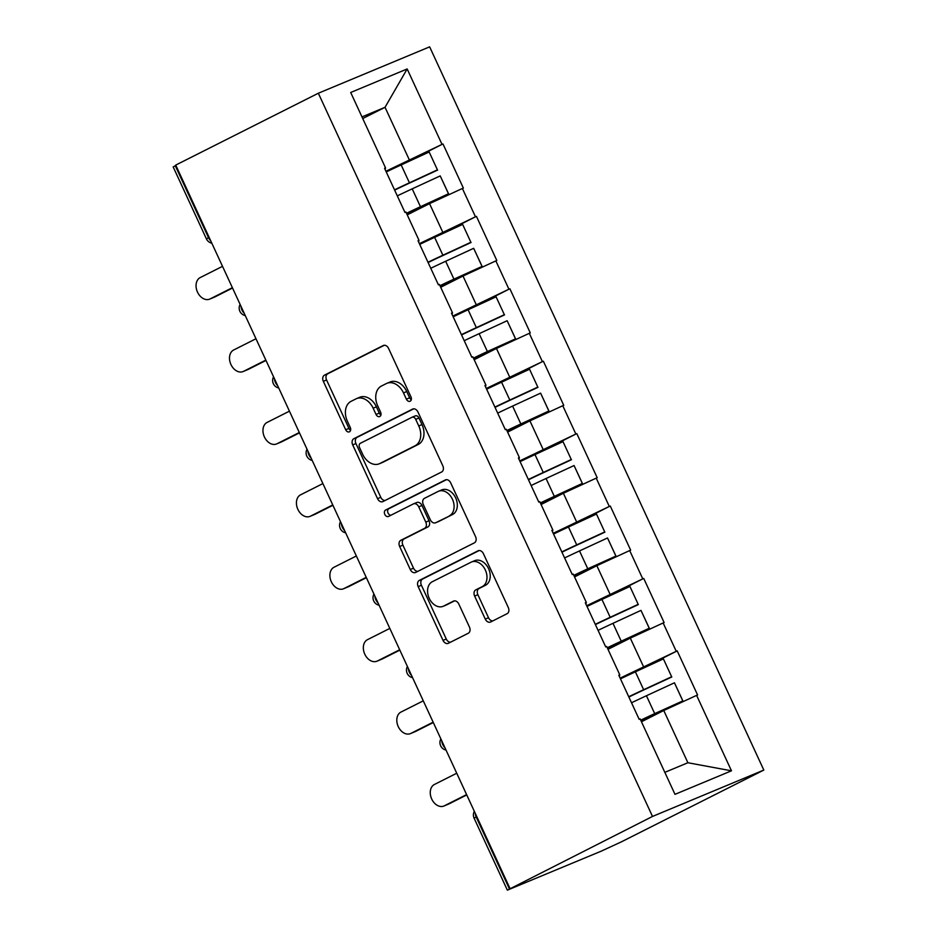 <?xml version="1.0" encoding="UTF-8"?>
<svg xmlns="http://www.w3.org/2000/svg" width="937" height="937" viewBox="0 0 937 937"><rect width="100%" height="100%" fill="white"/><g stroke="black" fill="none" stroke-linecap="round" stroke-linejoin="round"><path stroke-width="1.41" d="M410.148 401.212A3.514 2.553 -112.6 0 0 410.956 396.866L388.586 348.459A5.025 3.654 -112.6 0 0 383.397 345.46A5.025 3.654 -112.6 0 0 383.221 345.542L324.483 375.14A5.025 3.654 -112.6 0 0 323.335 381.336L345.694 429.755A3.514 2.553 -112.6 0 0 349.337 431.852A3.514 2.553 -112.6 0 0 349.454 431.793A3.514 2.553 -112.6 0 0 350.262 427.448L347.369 421.181A16.07 11.677 -112.6 0 1 351.07 401.341L355.966 398.881A16.07 11.677 -112.6 0 1 356.528 398.623A16.07 11.677 -112.6 0 1 373.149 408.192L376.042 414.459A3.514 2.553 -112.6 0 0 379.684 416.555A3.514 2.553 -112.6 0 0 379.801 416.496A3.514 2.553 -112.6 0 0 380.609 412.163L377.716 405.897A16.07 11.677 -112.6 0 1 381.418 386.056L386.313 383.584A16.07 11.677 -112.6 0 1 386.876 383.327A16.07 11.677 -112.6 0 1 403.496 392.908L406.389 399.174A3.514 2.553 -112.6 0 0 410.019 401.259A3.514 2.553 -112.6 0 0 410.148 401.212M485.272 619.076A5.025 3.654 -112.6 0 0 490.473 622.074A5.025 3.654 -112.6 0 0 490.637 621.992L507.116 613.688A5.025 3.654 -112.6 0 0 508.276 607.481L483.433 553.72A5.025 3.654 -112.6 0 0 478.233 550.733A5.025 3.654 -112.6 0 0 478.069 550.804L419.331 580.401A5.025 3.654 -112.6 0 0 418.171 586.609L443.014 640.369A5.025 3.654 -112.6 0 0 448.214 643.368A5.025 3.654 -112.6 0 0 448.39 643.286L468.289 633.248A5.025 3.654 -112.6 0 0 469.449 627.052L458.814 604.037A5.025 3.654 -112.6 0 0 453.625 601.05A5.025 3.654 -112.6 0 0 453.449 601.132L443.576 606.11A13.434 9.757 -112.6 0 1 443.107 606.321A13.434 9.757 -112.6 0 1 429.076 597.993A13.434 9.757 -112.6 0 1 432.308 581.725L470.983 562.247A13.434 9.757 -112.6 0 1 471.44 562.024A13.434 9.757 -112.6 0 1 485.483 570.352A13.434 9.757 -112.6 0 1 482.239 586.621L475.797 589.865A5.025 3.654 -112.6 0 0 474.637 596.073L485.272 619.076L488.517 617.729A5.025 3.654 -112.6 0 0 492.757 620.926M509.904 888.311L175.734 165.088L318.334 93.231L652.503 816.443L507.35 890.15L601.179 851.183L621.219 841.93L763.819 770.062L652.503 816.443M441.643 471.979A5.025 3.654 -112.6 0 0 442.803 465.783L417.961 412.022A5.025 3.654 -112.6 0 0 412.76 409.024A5.025 3.654 -112.6 0 0 412.585 409.106L353.858 438.703A5.025 3.654 -112.6 0 0 352.699 444.899L377.541 498.671A5.025 3.654 -112.6 0 0 382.741 501.658A5.025 3.654 -112.6 0 0 382.905 501.576L441.643 471.979M450.697 482.871L475.539 536.632A5.025 3.654 -112.6 0 1 474.38 542.839L415.653 572.437A5.025 3.654 -112.6 0 1 415.478 572.507A5.025 3.654 -112.6 0 1 410.277 569.52L399.654 546.505A5.025 3.654 -112.6 0 1 400.802 540.309L424.625 528.304A5.025 3.654 -112.6 0 0 425.785 522.108L418.734 506.847A5.025 3.654 -112.6 0 0 413.533 503.848A5.025 3.654 -112.6 0 0 413.358 503.93L388.562 516.428A3.514 2.553 -112.6 0 1 388.445 516.486A3.514 2.553 -112.6 0 1 384.767 514.308A3.514 2.553 -112.6 0 1 385.611 510.044L445.321 479.955A5.025 3.654 -112.6 0 1 445.497 479.873A5.025 3.654 -112.6 0 1 450.697 482.871M763.819 770.062L429.65 46.85L318.334 93.231M638.144 670.564L677.205 650.875L620.142 678.13M677.205 650.875L697.585 694.973L696.613 695.383L731.469 770.811L674.991 794.342L640.147 718.913L639.163 719.311L618.795 675.214L619.767 674.816L606.684 646.495L605.712 646.905L585.332 602.807L586.304 602.397L573.221 574.076L572.249 574.486L551.87 530.389L552.842 529.979L539.759 501.67L538.787 502.068L518.407 457.97L519.379 457.572L506.296 429.251L505.324 429.661L484.956 385.564L485.928 385.154L472.845 356.833L471.861 357.243L451.493 313.145L452.466 312.735L439.383 284.426L438.411 284.825L418.031 240.727L419.003 240.329L405.92 212.008L404.948 212.418L384.568 168.32L385.54 167.91L350.696 92.482L407.162 68.951L442.018 144.38L385.915 171.237M403.917 163.67L442.018 144.38M442.99 143.982L463.358 188.079L462.386 188.478L475.469 216.798L419.378 243.655M437.38 236.077L475.469 216.798M476.441 216.388L496.821 260.486L495.849 260.896L508.932 289.217L452.84 316.062M470.842 308.496L508.932 289.217M509.904 288.807L530.283 332.904L529.311 333.314L542.394 361.623L486.303 388.48M504.305 380.902L542.394 361.623M543.366 361.225L563.746 405.323L562.774 405.721L575.857 434.042L519.754 460.887M537.756 453.321L575.857 434.042M576.829 433.632L597.197 477.729L596.225 478.139L609.308 506.46L553.217 533.305M571.219 525.739L609.308 506.46M610.292 506.05L630.66 550.148L629.687 550.558L642.77 578.867L586.679 605.724M604.681 598.146L642.77 578.867M643.742 578.469L664.122 622.566L663.15 622.964L676.233 651.285M619.357 676.432L619.767 674.816M643.391 666.418L630.308 638.109L607.996 649.341M663.15 622.964L630.308 638.109M585.894 604.025L586.304 602.397M609.928 594.011L596.846 565.69L574.533 576.934M629.687 550.558L596.846 565.69M552.432 531.607L552.842 529.979M576.466 521.593L563.383 493.272L541.082 504.516M596.225 478.139L563.383 493.272M518.969 459.189L519.379 457.572M543.003 449.174L529.92 420.865L507.62 432.098M562.774 405.721L529.92 420.865M485.518 386.782L485.928 385.154M509.541 376.768L496.458 348.447L474.157 359.691M529.311 333.314L496.458 348.447M452.056 314.363L452.466 312.735M476.09 304.349L463.007 276.028L440.695 287.272M495.849 260.896L463.007 276.028M418.593 241.945L419.003 240.329M442.627 231.931L429.544 203.622L407.232 214.854M462.386 188.478L429.544 203.622M175.887 165.439L175.278 165.744L208.529 237.693L209.138 237.389M210.743 240.856A7.672 5.271 63.3 0 1 208.529 237.693L206.421 238.888L173.181 166.938L175.278 165.744M385.13 169.538L385.54 167.91M409.164 159.524L385.037 107.298L361.975 116.902M362.736 118.542L385.037 107.298L407.162 68.951M664.837 772.346L687.887 762.741L663.759 710.515L641.458 721.759M696.613 695.383L663.759 710.515M731.469 770.811L687.887 762.741M411.273 399.701A3.514 2.553 -112.6 0 1 409.633 397.815L406.74 391.549A16.07 11.677 -112.6 0 0 390.12 381.98L386.876 383.327M356.528 398.623L359.773 397.265A16.07 11.677 -112.6 0 1 376.393 406.845L379.286 413.112A3.514 2.553 -112.6 0 0 380.926 414.986M384.346 345.261L327.727 373.793A5.025 3.654 -112.6 0 0 326.58 379.989L348.939 428.396A3.514 2.553 -112.6 0 0 350.59 430.282M413.721 408.825L357.102 437.345A5.025 3.654 -112.6 0 0 355.943 443.552L380.785 497.313A5.025 3.654 -112.6 0 0 385.025 500.51M415.7 419.331A3.514 2.553 -112.6 0 0 412.069 417.234A3.514 2.553 -112.6 0 0 411.952 417.293L360.394 443.271A3.514 2.553 -112.6 0 0 359.585 447.617L362.631 454.222A16.07 11.677 -112.6 0 0 379.262 463.792A16.07 11.677 -112.6 0 0 379.813 463.534L415.056 445.778A16.07 11.677 -112.6 0 0 418.757 425.937L415.7 419.331L418.944 417.984A3.514 2.553 -112.6 0 0 415.314 415.887A3.514 2.553 -112.6 0 0 415.196 415.946L412.198 417.188M379.262 463.792L382.507 462.445A16.07 11.677 -112.6 0 0 383.057 462.187L379.813 463.534M418.944 417.984L422.001 424.59A16.07 11.677 -112.6 0 1 418.3 444.431L383.057 462.187M413.709 503.778L416.602 502.572A5.025 3.654 -112.6 0 1 416.778 502.501A5.025 3.654 -112.6 0 1 421.978 505.488L429.029 520.749A5.025 3.654 -112.6 0 1 427.869 526.957L404.046 538.951A5.025 3.654 -112.6 0 0 402.898 545.158L413.522 568.162A5.025 3.654 -112.6 0 0 417.761 571.359M446.457 479.674L388.867 508.697A3.514 2.553 -112.6 0 0 387.813 512.41A3.514 2.553 -112.6 0 0 390.846 515.268M449.338 515.854A13.434 9.757 -112.6 0 0 452.583 499.585A13.434 9.757 -112.6 0 0 438.539 491.257A13.434 9.757 -112.6 0 0 438.083 491.468L424.449 498.343A5.025 3.654 -112.6 0 0 423.301 504.539L430.352 519.801A5.025 3.654 -112.6 0 0 435.541 522.799A5.025 3.654 -112.6 0 0 435.717 522.717L452.583 514.495A13.434 9.757 -112.6 0 0 455.827 498.238A13.434 9.757 -112.6 0 0 441.784 489.91L438.539 491.257M438.61 521.511A5.025 3.654 -112.6 0 0 438.785 521.44A5.025 3.654 -112.6 0 0 438.961 521.359L435.717 522.717M452.583 514.495L438.961 521.359M471.44 562.024L474.684 560.677A13.434 9.757 -112.6 0 1 488.727 569.005A13.434 9.757 -112.6 0 1 485.483 585.274L479.041 588.518A5.025 3.654 -112.6 0 0 477.882 594.714L488.517 617.729M443.107 606.321L446.363 604.962A13.434 9.757 -112.6 0 0 446.82 604.752L443.576 606.11M454.574 600.84L446.82 604.752M479.194 550.523L422.575 579.054A5.025 3.654 -112.6 0 0 421.416 585.25L446.27 639.022A5.025 3.654 -112.6 0 0 450.498 642.22M210.064 298.938L214.936 296.912A11.771 8.55 67.4 0 1 214.526 297.099L209.665 299.126A11.771 8.55 -112.6 0 0 210.064 298.938L232.376 287.694M222.514 266.342L200.202 277.586A11.771 8.55 -112.6 0 0 197.367 291.829A11.771 8.55 -112.6 0 0 209.665 299.126M386.255 171.963A41.954 1.511 -24.8 0 1 401.165 164.935L409.422 182.809A41.954 1.511 155.2 0 0 394.512 189.836M409.422 182.809L437.427 169.855L429.169 151.993L401.165 164.935M429.169 151.993L437.427 169.855M394.641 190.117A34.282 1.23 155.2 0 1 409.598 183.031L437.602 170.089M406.635 213.566A34.282 1.23 -24.8 0 1 420.643 206.936L448.483 193.76L420.467 206.714A41.954 1.511 -24.8 0 0 406.506 213.285M448.647 193.994L440.214 175.898L412.21 188.841A41.954 1.511 155.2 0 0 397.3 195.868M440.214 175.898L448.483 193.76M214.936 296.912L232.54 288.034M243.526 371.357L248.399 369.319A11.771 8.55 67.4 0 1 247.989 369.506L243.116 371.544A11.771 8.55 -112.6 0 0 243.526 371.357L265.839 360.113M255.977 338.749L233.664 350.005A11.771 8.55 -112.6 0 0 230.818 364.247A11.771 8.55 -112.6 0 0 243.116 371.544M419.717 244.381A41.954 1.511 -24.8 0 1 434.627 237.354L442.885 255.227A41.954 1.511 155.2 0 0 427.975 262.255M442.885 255.227L470.889 242.273L462.632 224.4L434.627 237.354M462.632 224.4L470.889 242.273M428.104 262.536A34.282 1.23 155.2 0 1 443.06 255.45L471.065 242.496M440.097 285.972A34.282 1.23 -24.8 0 1 454.105 279.355L482.11 266.401L453.93 279.132A41.954 1.511 -24.8 0 0 439.968 285.703M482.11 266.401L473.677 248.305L445.672 261.259A41.954 1.511 155.2 0 0 430.762 268.287M473.677 248.305L481.934 266.178M248.399 369.319L266.003 360.452M276.989 443.763L281.85 441.737A11.771 8.55 67.4 0 1 281.451 441.924L276.579 443.951A11.771 8.55 -112.6 0 0 276.989 443.763L299.301 432.519M289.439 411.167L267.115 422.411A11.771 8.55 -112.6 0 0 264.281 436.665A11.771 8.55 -112.6 0 0 276.579 443.951M453.18 316.8A41.954 1.511 -24.8 0 1 468.09 309.76L476.347 327.634A41.954 1.511 155.2 0 0 461.437 334.661M476.347 327.634L504.352 314.691L496.095 296.818L468.09 309.76M496.095 296.818L504.352 314.691M461.566 334.942A34.282 1.23 155.2 0 1 476.511 327.868L504.516 314.914M473.56 358.391A34.282 1.23 -24.8 0 1 487.556 351.773L515.573 338.819L487.392 351.539A41.954 1.511 -24.8 0 0 473.431 358.121M515.573 338.819L507.14 320.723L479.135 333.677A41.954 1.511 155.2 0 0 464.225 340.705M507.14 320.723L515.397 338.597M281.85 441.737L299.465 432.871M310.452 516.182L315.312 514.155A11.771 8.55 67.4 0 1 314.914 514.343L310.042 516.369A11.771 8.55 -112.6 0 0 310.452 516.182L332.764 504.938M322.89 483.586L300.578 494.83A11.771 8.55 -112.6 0 0 297.743 509.072A11.771 8.55 -112.6 0 0 310.042 516.369M486.643 389.206A41.954 1.511 -24.8 0 1 501.553 382.179L509.81 400.052A41.954 1.511 155.2 0 0 494.9 407.08M509.81 400.052L537.815 387.098L529.557 369.225L501.553 382.179M529.557 369.225L537.815 387.098M495.029 407.361A34.282 1.23 155.2 0 1 509.974 400.275L537.979 387.332M507.022 430.809A34.282 1.23 -24.8 0 1 521.019 424.18L548.859 411.003L520.855 423.957A41.954 1.511 -24.8 0 0 506.894 430.528M549.023 411.238L540.602 393.142L512.598 406.084A41.954 1.511 155.2 0 0 497.688 413.112M540.602 393.142L548.859 411.003M315.312 514.155L332.916 505.277M343.902 588.6L348.775 586.562A11.771 8.55 67.4 0 1 348.365 586.749L343.504 588.787A11.771 8.55 -112.6 0 0 343.902 588.6L366.226 577.356M356.353 555.992L334.04 567.236A11.771 8.55 -112.6 0 0 331.206 581.49A11.771 8.55 -112.6 0 0 343.504 588.787M520.094 461.625A41.954 1.511 -24.8 0 1 535.004 454.597L543.261 472.471A41.954 1.511 155.2 0 0 528.351 479.498M543.261 472.471L571.277 459.517L563.02 441.643L535.004 454.597M563.02 441.643L571.277 459.517M528.48 479.779A34.282 1.23 155.2 0 1 543.437 472.693L571.441 459.739M540.473 503.216A34.282 1.23 -24.8 0 1 554.481 496.598L582.322 483.422L554.317 496.376A41.954 1.511 -24.8 0 0 540.356 502.946M582.486 483.644L574.065 465.548L546.06 478.502A41.954 1.511 155.2 0 0 531.138 485.53M574.065 465.548L582.322 483.422M348.775 586.562L366.379 577.696M377.365 661.007L382.237 658.98A11.771 8.55 67.4 0 1 381.827 659.168L376.955 661.194A11.771 8.55 -112.6 0 0 377.365 661.007L399.677 649.763M389.815 628.411L367.503 639.655A11.771 8.55 -112.6 0 0 364.657 653.909A11.771 8.55 -112.6 0 0 376.955 661.194M553.556 534.043A41.954 1.511 -24.8 0 1 568.466 527.004L576.723 544.877A41.954 1.511 155.2 0 0 561.813 551.905M576.723 544.877L604.728 531.935L596.471 514.062L568.466 527.004M596.471 514.062L604.728 531.935M561.942 552.186A34.282 1.23 155.2 0 1 576.899 545.111L604.904 532.157M573.936 575.634A34.282 1.23 -24.8 0 1 587.944 569.017L615.949 556.063L587.768 568.782A41.954 1.511 -24.8 0 0 573.807 575.365M615.949 556.063L607.516 537.967L579.511 550.921A41.954 1.511 155.2 0 0 564.601 557.948M607.516 537.967L615.773 555.84M382.237 658.98L399.841 650.114M410.828 733.425L415.7 731.399A11.771 8.55 67.4 0 1 415.29 731.586L410.418 733.612A11.771 8.55 -112.6 0 0 410.828 733.425L433.14 722.181M423.278 700.829L400.966 712.073A11.771 8.55 -112.6 0 0 398.12 726.316A11.771 8.55 -112.6 0 0 410.418 733.612M587.019 606.45A41.954 1.511 -24.8 0 1 601.929 599.422L610.186 617.296A41.954 1.511 155.2 0 0 595.276 624.323M610.186 617.296L638.191 604.342L629.933 586.468L601.929 599.422M629.933 586.468L638.191 604.342M595.405 624.604A34.282 1.23 155.2 0 1 610.35 617.518L638.366 604.576M607.399 648.053A34.282 1.23 -24.8 0 1 621.407 641.423L649.236 628.247L621.231 641.201A41.954 1.511 -24.8 0 0 607.27 647.772M649.411 628.481L640.978 610.385L612.974 623.328A41.954 1.511 155.2 0 0 598.064 630.355M640.978 610.385L649.236 628.247M415.7 731.399L433.304 722.521M444.29 805.843L449.151 803.805A11.771 8.55 67.4 0 1 448.753 803.993L443.88 806.031A11.771 8.55 -112.6 0 0 444.29 805.843L466.603 794.599M456.729 773.236L434.417 784.48A11.771 8.55 -112.6 0 0 431.582 798.734A11.771 8.55 -112.6 0 0 443.88 806.031M620.481 678.868A41.954 1.511 -24.8 0 1 635.391 671.841L643.649 689.714A41.954 1.511 155.2 0 0 628.739 696.741M643.649 689.714L671.653 676.76L663.396 658.887L635.391 671.841M663.396 658.887L671.653 676.76M628.868 697.023A34.282 1.23 155.2 0 1 643.813 689.937L671.817 676.982M640.861 720.459A34.282 1.23 -24.8 0 1 654.858 713.842L682.862 700.888L654.694 713.619A41.954 1.511 -24.8 0 0 640.732 720.19M682.862 700.888L674.441 682.792L646.436 695.746A41.954 1.511 155.2 0 0 631.526 702.773M674.441 682.792L682.698 700.665M449.151 803.805L466.755 794.939M476.816 816.701L476.207 817.005L509.447 888.955M475.258 813.316A7.672 5.271 -116.7 0 0 476.207 817.005L474.11 818.2L507.35 890.15M244.194 313.274A7.672 5.271 63.3 0 1 241.98 310.112A7.672 5.271 -116.7 0 1 241.032 306.422M277.657 385.693A7.672 5.271 63.3 0 1 275.443 382.519A7.672 5.271 -116.7 0 1 274.494 378.829M311.119 458.099A7.672 5.271 63.3 0 1 308.905 454.937A7.672 5.271 -116.7 0 1 307.957 451.247M344.582 530.518A7.672 5.271 63.3 0 1 342.368 527.355A7.672 5.271 -116.7 0 1 341.408 523.666M378.044 602.924A7.672 5.271 63.3 0 1 375.831 599.762A7.672 5.271 -116.7 0 1 374.87 596.073M411.495 675.343A7.672 5.271 63.3 0 1 409.282 672.18A7.672 5.271 -116.7 0 1 408.333 668.491M444.958 747.761A7.672 5.271 63.3 0 1 442.744 744.599A7.672 5.271 -116.7 0 1 441.795 740.909M406.74 391.549L403.496 392.908M379.286 413.112L376.042 414.459M376.393 406.845L373.149 408.192M348.939 428.396L345.694 429.755M326.58 379.989L323.335 381.336M327.727 373.793L324.483 375.14M409.633 397.815L406.389 399.174M380.785 497.313L377.541 498.671M355.943 443.552L352.699 444.899M357.102 437.345L353.858 438.703M418.3 444.431L415.056 445.778M422.001 424.59L418.757 425.937M413.522 568.162L410.277 569.52M402.898 545.158L399.654 546.505M404.046 538.951L400.802 540.309M427.869 526.957L424.625 528.304M429.029 520.749L425.785 522.108M421.978 505.488L418.734 506.847M388.867 508.697L385.611 510.044M477.882 594.714L474.637 596.073M479.041 588.518L475.797 589.865M485.483 585.274L482.239 586.621M446.27 639.022L443.014 640.369M421.416 585.25L418.171 586.609M422.575 579.054L419.331 580.401M412.21 188.841L420.467 206.714M445.672 261.259L453.93 279.132M479.135 333.677L487.392 351.539M512.598 406.084L520.855 423.957M546.06 478.502L554.317 496.376M579.511 550.921L587.768 568.782M612.974 623.328L621.231 641.201M646.436 695.746L654.694 713.619M206.421 238.888A7.672 7.672 0 0 0 211.809 243.175M240.106 304.42A7.672 7.672 0 0 0 245.271 315.593M273.569 376.838A7.672 7.672 0 0 0 278.734 388M307.031 449.245A7.672 7.672 0 0 0 312.185 460.418M340.494 521.663A7.672 7.672 0 0 0 345.648 532.837M373.945 594.07A7.672 7.672 0 0 0 379.11 605.243M407.408 666.488A7.672 7.672 0 0 0 412.573 677.662M440.87 738.906A7.672 7.672 0 0 0 446.035 750.08M474.333 811.313A7.672 7.672 0 0 0 474.11 818.2M415.314 415.887L412.069 417.234M416.778 502.501L413.533 503.848M438.785 521.44L435.541 522.799"/></g></svg>
